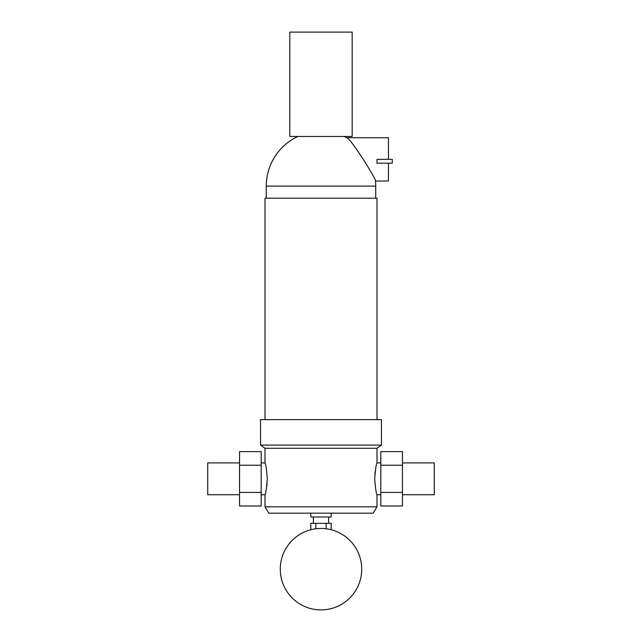 <?xml version="1.0" encoding="UTF-8"?>
<svg xmlns="http://www.w3.org/2000/svg" width="642" height="642" viewBox="0 0 642 642"><rect width="100%" height="100%" fill="white"/><g stroke="black" fill="none" stroke-linecap="round" stroke-linejoin="round"><path stroke-width="0.96" d="M321 609.9A40.727 40.727 0 0 0 361.727 569.173A40.727 40.727 0 0 0 321 528.446A40.727 40.727 0 0 0 280.273 569.173A40.727 40.727 0 0 0 321 609.9M328.64 516.995L328.64 523.358M313.36 523.358L313.36 516.995M331.184 513.175L331.184 516.995L310.816 516.995L310.816 513.175M261.182 462.906L265.002 462.906L265.002 448.268L376.998 448.268L376.998 462.906C376.244 463.845 375.474 469.15 374.687 478.812C375.474 488.482 376.244 493.778 376.998 494.725L376.998 506.811L373.179 513.175L268.821 513.175L265.002 506.811L265.002 494.725L261.182 494.725M376.998 506.811L265.002 506.811M402.454 462.906L434.273 462.906L434.273 494.725L402.454 494.725M239.546 462.906L207.727 462.906L207.727 494.725L239.546 494.725M376.998 462.906L380.818 462.906M380.818 494.725L376.998 494.725M265.002 494.725C265.756 493.778 266.526 488.482 267.313 478.812C266.526 469.15 265.756 463.845 265.002 462.906M381.452 445.091L260.548 445.091L260.548 419.635L381.452 419.635L381.452 445.091L376.998 448.268M265.002 448.268L260.548 445.091M265.002 419.635L265.002 198.185L376.998 198.185L376.998 419.635M344.048 136.457A54.722 54.722 0 0 1 346.616 137.733C350.195 137.348 376.637 179.704 375.49 181.004A54.722 54.722 0 0 1 375.722 186.092L375.722 198.185M266.278 198.185L266.278 186.092A54.722 54.722 0 0 1 297.952 136.457M346.616 137.733L388.45 137.733L388.45 159.368M388.45 163.188L388.45 181.004L375.49 181.004M352.177 32.1L352.177 136.457L289.823 136.457L289.823 32.1L352.177 32.1M376.998 163.188L376.998 159.368L392.27 159.368L392.27 163.188L376.998 163.188M374.856 474.623L375.177 471.557M267.144 483.009L266.823 486.074M239.546 492.406L239.546 506L261.182 506L261.182 492.406L239.546 492.406L239.546 451.623L261.182 451.623L261.182 465.217L239.546 465.217M261.182 492.406L261.182 465.217M380.818 465.217L380.818 506L402.454 506L402.454 451.623L380.818 451.623L380.818 465.217L402.454 465.217M380.818 492.406L402.454 492.406M331.103 529.722L331.288 523.358L326.144 523.358L326.144 528.775M326.144 523.358L315.856 523.358L315.856 528.775M315.856 523.358L310.712 523.358L310.897 529.722M266.278 186.092L375.722 186.092"/></g></svg>
